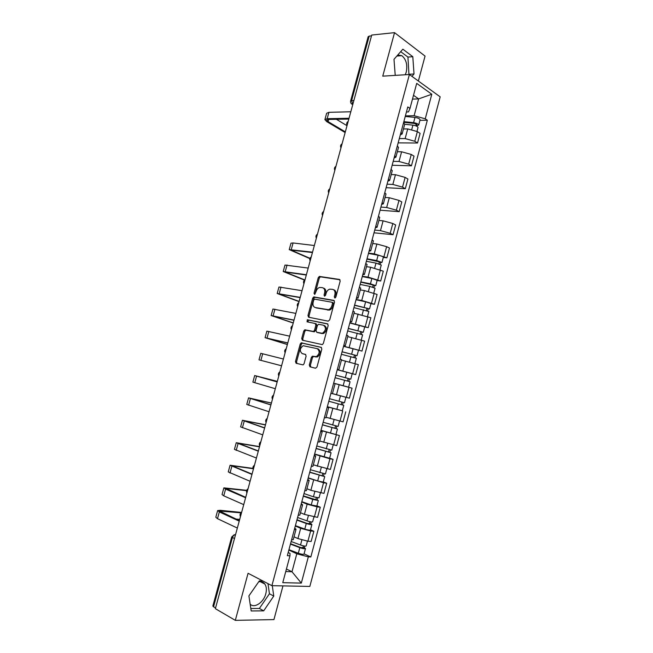 <?xml version="1.0" encoding="UTF-8"?>
<svg xmlns="http://www.w3.org/2000/svg" width="653" height="653" viewBox="0 0 653 653"><rect width="100%" height="100%" fill="white"/><g stroke="black" fill="none" stroke-linecap="round" stroke-linejoin="round"><path stroke-width="0.98" d="M334.801 297.997L335.871 297.074L340.18 281.108L339.462 279.435L319.366 276.423L318.248 277.696L314.011 293.287L314.746 294.43L316.052 291.524C316.721 289.385 317.897 288.03 319.578 287.459L322.402 287.663C324.435 288.291 325.161 290.071 324.598 292.985L324.043 295.025L324.525 296.201L325.578 295.295L326.133 293.246C326.794 291.099 327.986 289.736 329.692 289.148L332.597 289.344C334.679 289.989 335.43 291.793 334.867 294.74L334.303 296.805L334.801 297.997M397.783 54.991L401.815 55.676C406.182 59.309 407.66 64.794 406.239 72.14L405.268 74.76M258.653 581.864C261.282 581.309 263.355 582.035 264.849 584.043C266.481 586.516 266.799 589.749 265.795 593.732C263.73 602.344 254.515 608.637 250.172 604.213M309.293 365.035L309.971 366.823L315.489 368.227L316.999 366.994L321.831 349.077L321.137 347.306L301.221 342.833L300.225 344.041L295.474 361.525L296.119 363.28L303.09 364.905L304.069 363.713L306.118 356.146L305.449 354.391L302.217 353.608C299.441 351.134 299.751 348.506 303.131 345.715L317.178 348.637C320.052 351.085 319.774 353.755 316.354 356.628L312.346 356.22L311.35 357.428L309.293 365.035L310.355 365.345L310.828 367.043M271.901 585.676L248.067 573.277L235.317 620.35L215.368 608.678L371.72 35.05L394.534 32.65L382.748 76.148L409.398 74.507L271.901 585.676L309.84 586.427L440.179 96.856L409.398 74.507M328.198 321.162L329.716 319.872L334.516 302.086L333.805 300.38L313.767 296.919L312.681 298.176L307.963 315.546L308.624 317.227L328.198 321.162M328.19 325.537L323.366 343.396L322.345 344.629L302.388 340.213L301.727 338.499L303.759 331.03L304.78 329.814L313.481 331.446L314.517 330.214L315.872 325.21L315.187 323.496L307.049 321.815L307.31 319.766L327.48 323.806L328.19 325.537M418.369 81.021L425.054 56.085L394.534 32.65M235.317 620.35L273.934 619.599L282.969 585.896M215.531 608.082L212.837 606.082L231.684 537.003M350.661 100.856L368.161 36.699L369.19 36.103L351.632 100.497L352.726 104.545C351.036 103.892 350.343 102.684 350.637 100.946L353.902 100.415M371.5 35.858L369.19 36.103M404.68 124.372L403.595 122.593M399.31 138.575L405.138 138.583L414.786 141.26L417.373 131.604L407.725 128.927L403.448 128.951M417.373 131.604L420.099 133.392L417.528 143.015L398.15 142.885M400.958 132.428L402.109 133.971L400.289 134.926M414.786 141.26L417.528 143.015M398.469 147.529L397.342 145.872M392.143 165.25L411.439 165.821L414.018 156.165L411.259 154.459L401.603 151.782L397.342 151.716M394.698 155.749L395.881 157.185L394.086 158.01M393.196 161.332L398.999 161.479L408.672 164.156L411.439 165.821M392.233 170.768L391.074 169.233M386.119 187.697L405.325 188.701L407.913 179.012L405.129 177.396L395.457 174.718L391.212 174.555M388.413 179.142L389.629 180.473L387.866 181.183M387.066 184.162L392.845 184.448L402.534 187.125L405.325 188.701M385.972 194.088L384.78 192.676M380.079 210.209L399.195 211.662L401.791 201.94L398.983 200.406L389.286 197.737L385.066 197.467M382.111 202.618L383.36 203.842L381.63 204.422M380.919 207.074L386.666 207.499L396.371 210.168L399.195 211.662M379.695 217.49L378.471 216.192M374.014 232.803L393.049 234.705L395.653 224.95L392.812 223.497L383.099 220.828L378.895 220.461M375.793 226.175L377.067 227.293L375.369 227.75M374.749 230.068L380.47 230.623L390.192 233.292L393.049 234.705M373.394 240.973L372.128 239.798M383.311 257.38L386.87 257.821L389.49 248.026L386.617 246.671L376.887 244.002L372.708 243.536M369.443 249.813L370.749 250.825L369.084 251.16M368.553 253.135L374.251 253.829L386.87 257.821M367.076 264.53L365.778 263.486M377.132 280.488L380.683 281.01L383.303 271.191L370.651 267.248L366.496 266.685M363.076 273.534L364.415 274.44L362.774 274.644M362.342 276.276L368.014 277.109L380.683 281.01M360.725 288.177L359.395 287.255M370.937 303.678L374.463 304.29L377.099 294.43L364.398 290.577L360.26 289.908M356.685 297.335L358.056 298.135L356.448 298.217M356.105 299.498L361.746 300.47L374.463 304.29M354.359 311.897L352.987 311.106M364.717 326.941L368.227 327.643L370.871 317.75L354.008 313.22M350.277 321.219L351.673 321.913L350.106 321.864M349.853 322.802L368.227 327.643M347.976 335.707L346.563 335.038M343.535 346.335L361.974 351.077L364.627 341.152L347.731 336.605M343.837 345.184L345.274 345.772L343.731 345.592M343.576 346.188L361.974 351.077M341.56 359.599L340.115 359.052M351.779 373.606L355.697 374.585L358.35 364.627L341.437 360.072M337.381 369.239L338.85 369.72L337.34 369.402M337.274 369.647L355.697 374.585M330.908 393.375L332.401 393.743L335.128 383.572L333.65 383.156L348.612 387.18L333.977 383.246M332.442 393.604L349.396 398.183L352.065 388.192L335.12 383.621M327.21 407.129L328.671 407.643L327.153 407.341M342.139 410.77L327.3 406.811M324.402 417.602L325.929 417.855L328.671 407.643M326.092 417.267L343.078 421.854L345.747 411.831M320.762 431.151L322.19 431.804L320.639 431.609M320.99 430.319L339.413 435.551L320.941 430.482M317.88 441.91L319.448 442.008M319.717 441.012L336.728 445.607L339.413 435.551M314.289 455.263L315.685 456.047L314.101 455.965M329.643 458.161L333.063 459.353L329.928 458.798L314.566 454.227M311.326 466.299L312.942 466.266M313.326 464.83L330.369 469.45L333.063 459.353M307.8 479.457L309.155 480.379L307.539 480.412M323.284 481.955L326.688 483.236L323.521 482.771L308.175 478.061M304.755 490.778L306.404 490.615M306.91 488.738L310.877 490.297L323.978 493.366L326.688 483.236M301.278 503.741L302.6 504.793L300.96 504.94M316.901 505.83L320.288 507.21L317.089 506.834L307.155 504.189L301.751 501.977M298.16 515.348L299.849 515.046M300.47 512.727L304.412 514.393L317.57 517.372L320.288 507.21M294.74 528.106L296.029 529.289L294.348 529.559M310.493 529.787L313.864 531.256L310.64 530.979L300.682 528.334L295.311 525.975M291.548 539.998L293.27 539.566M294.013 536.799L297.931 538.57L307.906 541.215L311.138 541.459L313.864 531.256M285.753 571.53L291.989 571.759L296.797 553.793L308.33 556.838L301.319 583.105L282.765 582.672L289.965 555.825L287.336 555.679L407.799 106.937L409.986 108.431L408.468 111.908L406.452 111.957M405.399 115.891L414.116 115.712L418.622 98.897L413.504 95.305M412.484 99.117L418.622 98.897L431.796 94.252L425.25 118.805L414.116 115.712M409.986 108.431L416.704 83.372L431.796 94.252M308.33 556.838L310.828 556.976L427.331 120.225L425.25 118.805M411.978 76.377L414.018 73.969L412.802 56.689L402.852 49.187L393.996 59.325L395.228 75.381M262.955 581.015L259.298 580.925L248.907 595.879L251.193 610.963L263.69 610.841L273.762 596.067L272.293 585.684M286.43 569.024L291.989 571.759L301.319 583.105M288.185 552.528L290.022 553.393L289.965 555.825M296.797 553.793L288.846 550.055M419.936 120.34L427.331 120.225M304.069 553.834L310.828 556.976M408.958 74.532L407.937 57.072L400.697 51.652M409.178 74.271L414.018 73.969M407.937 57.072L412.802 56.689M250.825 608.506L259.38 608.457L269.436 593.773L267.983 583.635M269.436 593.773L273.762 596.067M259.38 608.457L263.69 610.841M335.332 297.866L335.895 295.14C336.466 292.193 335.707 290.397 333.634 289.752L333.585 289.736M323.349 288.022L323.431 288.063C325.463 288.691 326.198 290.471 325.635 293.385L325.08 295.417L324.043 295.025M340.017 279.778L320.394 276.831L319.276 278.113L315.048 293.679L314.011 293.287M334.303 300.674L314.803 297.303L313.718 298.56L309.008 315.905L309.253 317.358M332.508 303.457L332.018 302.266L314.762 299.164L313.734 300.062L313.154 302.2C312.583 305.09 313.301 306.877 315.309 307.563L328.451 309.693C330.116 309.098 331.267 307.743 331.92 305.637L332.508 303.457L333.544 303.841L333.054 302.649L332.206 302.339M333.544 303.841L332.957 306.02C332.304 308.126 331.153 309.473 329.496 310.077L316.346 307.938M315.375 323.561L316.24 323.855L316.917 325.561L315.562 330.557L314.077 331.814L305.833 330.157L304.812 331.381L302.788 338.834L303.106 340.384M327.912 324.035L308.657 320.109L307.767 321.962M321.284 333.25L322.541 333.169C326.059 330.296 326.369 327.643 323.455 325.202L318.435 324.288L317.391 325.529L316.036 330.532L316.713 332.263L323.586 333.52C327.112 330.647 327.414 327.994 324.5 325.561M317.603 332.557L316.713 332.263M322.329 333.601L317.766 332.614M317.472 348.726L318.24 348.963C321.113 351.412 320.835 354.073 317.415 356.946L313.399 356.538L312.412 357.746L310.355 365.345M303.074 353.861L302.217 353.608M305.718 354.514L303.278 353.926M321.472 347.469L302.282 343.16L301.278 344.368L296.535 361.835L296.984 363.501M404.705 124.29L412.925 125.139C415.904 125.637 417.602 126.421 418.026 127.482L418.002 127.588M403.668 122.323L414.304 123.417L416.753 124.543L415.773 125.817M403.848 121.662L413.586 122.658C416.565 123.156 418.263 123.939 418.687 125.009L417.202 125.588L416.989 126.372M405.244 116.446L414.99 117.409C417.969 117.899 419.667 118.691 420.083 119.777L420.059 119.883M416.255 124.005L416.043 124.821L417.202 125.588M345.331 131.873L328.1 121.629L326.712 120.119L328.394 119.434L348.816 119.066M350.808 111.761L328.9 112.332L326.631 113.287L324.941 119.434M349.037 118.275L327.153 118.691L324.892 119.613L326.769 121.646L345.143 132.559M347.012 125.703L336.385 119.287M366.366 261.29L375.989 263.11L381.254 265.045M366.953 259.094L379.997 261.975L379.344 262.024L378.854 263.836M367.035 258.776L376.667 260.58L381.948 262.473L380.568 262.579L380.111 264.285M368.472 253.446L378.095 255.217C381.066 255.862 382.829 256.498 383.376 257.135L383.36 257.184M379.45 261.633L380.568 262.579M309.946 258.286L291.067 250.115L312.436 252.54M314.354 245.52L293.083 242.957L291.001 243.161L289.255 249.519M312.542 252.164L289.23 249.609L309.824 258.596M360.154 284.422L369.761 286.373L375.059 288.226M360.758 282.153L373.802 285.149L373.149 285.165L372.626 287.116M360.831 281.892L370.439 283.835L375.753 285.655L374.389 285.679L373.891 287.54M362.268 276.554L371.875 278.464L377.173 280.341M373.238 284.839L374.389 285.679M304.755 279.908L285.059 272.023L306.306 275.035M308.208 268.073L284.994 265.053L283.239 271.444M306.388 274.733L283.222 271.517L304.494 280.104M353.926 307.628L368.847 311.489M354.546 305.302L367.582 308.412L366.945 308.379L366.382 310.469M354.603 305.098L369.533 308.918L368.194 308.861L367.655 310.885M356.04 299.735L365.631 301.784L370.961 303.58M367.01 308.126L368.194 308.861M299.115 301.417L279.035 293.997L300.151 297.613M302.037 290.699L278.97 287.01L277.207 293.442M300.217 297.384L277.19 293.499L299.058 301.613M347.674 330.916L362.611 334.809L361.223 340.001M348.318 328.516L361.338 331.74L360.709 331.675L360.113 333.903M348.351 328.377L363.297 332.255L361.974 332.116L361.395 334.303M349.796 322.998L364.725 326.892M360.758 331.495L361.974 332.116M341.397 354.285L356.35 358.236L354.922 363.582M341.437 360.064L342.213 360.26M342.058 351.82L355.077 355.159L354.457 355.052L353.82 357.428M342.082 351.73L357.036 355.681L355.738 355.461L355.11 357.795M354.489 354.946L355.738 355.461M335.103 377.728L350.065 381.744L348.612 387.18M337.25 369.753L346.776 372.226L345.315 377.671L335.789 375.173L348.792 378.65L348.188 378.503L347.51 381.026M345.315 377.671L350.751 379.181L349.477 378.871L348.808 381.376M346.776 372.226L352.204 373.745L350.751 379.181M348.196 378.471L349.477 378.871M328.802 401.22L343.764 405.333L342.303 410.786L327.333 406.697M328.794 401.252L343.764 405.333M341.87 402.117L341.192 404.664M342.613 396.404L332.426 393.645M329.479 398.689L344.449 402.754M332.426 393.661L344.653 396.942M343.168 402.452L342.507 404.933M322.476 424.76L337.438 429.005L335.969 434.482M322.451 424.858L337.438 429.005M335.52 425.87L334.85 428.36M323.145 422.287L338.123 426.417L339.56 421.054M336.826 426.189L336.197 428.523M316.134 448.391L331.087 452.758L329.626 458.218M316.093 448.546L331.087 452.758M314.624 454.031L329.618 458.251M329.145 449.697L328.492 452.137M316.787 445.966L331.789 450.137M330.459 449.999L329.871 452.186M309.775 472.095L324.712 476.592L323.251 482.061M309.71 472.315L324.712 476.592M308.24 477.816L317.668 480.943L323.243 482.102M322.745 473.613L322.109 476.004M310.412 469.727L325.423 473.956M324.068 473.898L323.521 475.939M303.384 495.888L318.321 500.5L316.86 505.985M303.31 496.166L312.73 499.414L318.321 500.5M301.833 501.684L311.244 504.957L316.844 506.034M316.321 497.61L315.701 499.945M304.012 493.57L313.432 496.794L319.031 497.847M317.66 497.88L317.154 499.765M296.976 519.755L307.236 523.461L310.755 523.682L311.914 524.498L310.444 529.991M296.886 520.098L306.281 523.494C309.228 524.449 311.106 524.783 311.914 524.498M295.401 525.641L304.788 529.061C307.734 530.024 309.612 530.358 310.428 530.048M309.881 521.698L309.277 523.975M297.588 517.486L306.983 520.865C309.93 521.82 311.808 522.155 312.607 521.886L312.624 521.829M311.22 521.943L310.755 523.682M290.552 543.712L300.788 547.573L304.339 547.671L305.473 548.585L304.004 554.087M290.438 544.12L299.809 547.655C302.755 548.642 304.641 548.953 305.473 548.585M288.944 549.671L298.315 553.246C301.262 554.234 303.147 554.544 303.988 554.152M303.416 545.859L302.829 548.087M291.14 541.5L300.519 545.018C303.465 546.006 305.351 546.316 306.175 545.957L306.192 545.892M304.763 546.088L304.339 547.671M293.262 322.909L272.987 316.052L293.981 320.264M295.85 313.399L272.93 309.04L271.15 315.513M294.021 320.109L271.142 315.546L293.221 323.047M287.385 344.466L266.922 338.172L287.785 342.996M289.646 336.173L266.865 331.136L265.077 337.65M287.81 342.907L265.077 337.674L287.361 344.539M281.574 365.778L258.988 359.86L281.565 365.794M283.41 359.028L260.784 353.314L258.988 359.86M277.321 381.385L256.539 376.055L277.174 381.915M277.166 381.948L254.678 375.557L277.329 381.352M275.321 388.723L252.874 382.127L254.678 375.565M271.395 403.121L250.417 398.371L270.922 404.852M270.897 404.958L248.556 397.873L271.419 403.032M269.044 411.749L246.752 404.468L248.556 397.897M265.445 424.94L244.279 420.761L264.653 427.854M264.604 428.033L242.418 420.263L265.493 424.785M262.743 434.857L240.606 426.874L242.41 420.303M259.486 446.815L238.125 443.216L258.359 450.937M258.294 451.19L236.255 442.718L259.543 446.595M256.425 458.039L234.435 449.354L236.239 442.783M253.005 468.691L231.946 465.752L252.05 474.102M251.96 474.429L230.076 465.254L252.931 468.389M250.083 481.294L228.248 471.915L230.052 465.328M246.556 490.672L225.75 488.362L245.716 497.341M245.601 497.741L225.595 489.105L223.873 487.864L246.671 490.321M243.724 504.63L223.75 495.831L222.036 494.541L223.848 487.954M240.99 512.825L219.53 511.038L239.357 520.661M239.227 521.135L219.343 511.928L217.653 510.54L220.224 510.311L241.488 512.45M237.341 528.048L217.49 518.67L215.808 517.241L217.62 510.654M239.7 519.404L235.88 519.053M234.468 538.594L231.701 536.954L234.19 534.75L235.521 534.725C234.092 534.807 233.064 535.762 232.419 537.599L213.515 606.906M314.362 517.037L317.089 506.834M320.803 492.942L323.521 482.771M327.218 468.927L329.928 458.798M333.618 445.003L336.311 434.898M339.993 421.152L342.678 411.088M346.343 397.391L349.02 387.36M352.669 373.704L355.338 363.705M358.979 350.098L361.64 340.14M365.264 326.582L367.917 316.656M371.524 303.139L374.169 293.246M377.769 279.778L380.405 269.918M383.997 256.498L386.617 246.671M390.192 233.292L392.812 223.497M396.371 210.168L398.983 200.406M402.534 187.125L405.129 177.396M408.672 164.156L411.259 154.459M307.906 541.215L310.64 530.979M297.931 538.57L300.682 528.334M304.412 514.393L307.155 504.189M310.877 490.297L313.603 480.126M317.309 466.283L320.027 456.145M323.725 442.35L326.435 432.245M330.116 418.5L332.818 408.435M336.491 394.73L339.176 384.699M342.833 371.043L345.51 361.052M349.159 347.437L351.828 337.479M355.469 323.921L358.13 313.987M361.746 300.47L364.398 290.577M368.014 277.109L370.651 267.248M374.251 253.829L376.887 244.002M380.47 230.623L383.099 220.828M386.666 207.499L389.286 197.737M392.845 184.448L395.457 174.718M398.999 161.479L401.603 151.782M405.138 138.583L407.725 128.927M347.992 122.103L347.592 123.556M341.87 144.542L341.478 146.003M335.74 167.062L335.34 168.523M329.577 189.656L329.177 191.125M323.398 212.323L322.998 213.792M317.203 235.064L316.795 236.541M310.983 257.886L310.575 259.372M304.739 280.782L304.331 282.267M298.478 303.751L298.07 305.245M292.193 326.802L291.785 328.304M285.892 349.926L285.483 351.436M279.566 373.132L279.158 374.642M273.223 396.42L272.807 397.938M266.857 419.781L266.44 421.299M260.465 443.224L260.049 444.75M254.05 466.748L253.633 468.274M247.618 490.346L247.201 491.88M241.161 514.033L240.745 515.568M351.469 103.843L352.767 104.578M335.895 295.14L334.867 294.74M325.635 293.385L324.598 292.985M319.276 278.113L318.248 277.696M320.745 276.807L319.717 276.399M335.34 297.205L334.303 296.805M309.008 315.905L307.963 315.546M313.718 298.56L312.681 298.176M315.187 297.278L314.15 296.895M328.116 310.159L327.071 309.783M332.957 306.02L331.92 305.637M302.788 338.834L301.727 338.499M304.812 331.381L303.759 331.03M306.265 330.132L305.22 329.789M314.077 331.814L313.032 331.471M315.562 330.557L314.517 330.214M316.917 325.561L315.872 325.21M308.657 320.109L307.604 319.75M312.412 357.746L311.35 357.428M313.905 356.505L312.844 356.187M316.06 357.028L314.999 356.709M296.535 361.835L295.474 361.525M301.278 344.368L300.225 344.041M302.739 343.135L301.678 342.809M412.925 125.139L411.774 129.425M414.99 117.409L413.586 122.658M327.153 118.691L328.9 112.332M328.1 121.629L328.704 119.434M375.989 263.11L374.659 268.056M378.095 255.217L376.667 260.58M291.303 249.446L293.083 242.957M292.626 251.07L292.911 250.026M369.761 286.373L368.406 291.434M371.875 278.464L370.439 283.835M285.263 271.477L287.051 264.971M286.651 272.889L286.879 272.04M363.509 309.726L362.121 314.901M365.631 301.784L364.186 307.179M279.206 293.589L280.994 287.059M280.651 294.772L280.831 294.119M357.24 333.152L355.82 338.442M359.37 325.186L357.917 330.598M350.947 356.66L349.494 362.064M353.085 348.661L351.632 354.089M344.629 380.25L343.168 385.703M338.295 403.913L336.826 409.39M340.45 395.865L338.98 401.334M331.936 427.666L330.467 433.159M334.083 419.642L332.63 425.079M325.553 451.501L324.076 457.01M327.684 443.542L326.247 448.897M319.154 475.417L317.668 480.943M321.26 467.532L319.848 472.805M312.73 499.414L311.244 504.957M314.819 491.603L313.432 496.794M306.281 523.494L304.788 529.061M308.355 515.748L306.983 520.865M299.809 547.655L298.315 553.246M301.866 539.99L300.519 545.018M273.125 315.766L274.913 309.22M274.635 316.729L274.758 316.272M267.02 338.017L268.824 331.455M260.898 360.342L262.71 353.755M254.76 382.74L256.572 376.128M248.597 405.211L250.417 398.575M242.418 427.756L244.238 421.103M245.928 421.479L246.067 420.981M236.215 450.374L238.043 443.697M239.741 444.048L239.937 443.346M229.995 473.066L231.831 466.364M233.537 466.691L233.79 465.777M223.75 495.831L225.595 489.105M227.309 489.407L227.619 488.289M217.49 518.67L219.343 511.928M221.065 512.197L221.432 510.866M401.815 55.676L396.836 56.076M264.849 584.043L260.302 581.668M348.188 121.393C346.645 122.438 346.278 123.792 347.078 125.458M342.082 143.791C340.539 144.835 340.172 146.182 340.972 147.839M335.952 166.27C334.409 167.307 334.042 168.654 334.85 170.302M329.806 188.815C328.263 189.852 327.896 191.19 328.712 192.847M323.643 211.441C322.1 212.47 321.733 213.809 322.541 215.457M317.456 234.133C315.905 235.17 315.546 236.508 316.362 238.149M311.244 256.907C309.702 257.935 309.334 259.274 310.151 260.922M305.024 279.753C303.474 280.782 303.106 282.12 303.923 283.769M298.772 302.674C297.221 303.702 296.854 305.049 297.678 306.698M292.503 325.667C290.952 326.704 290.585 328.051 291.409 329.7M286.218 348.735C284.659 349.779 284.292 351.126 285.116 352.783M279.908 371.884C278.349 372.928 277.974 374.283 278.798 375.948M273.583 395.106C272.015 396.159 271.64 397.522 272.464 399.187M267.232 418.402C265.657 419.471 265.281 420.834 266.106 422.507M260.857 441.779C259.282 442.856 258.906 444.228 259.731 445.917M254.466 465.23C252.882 466.315 252.507 467.703 253.331 469.401M248.05 488.762C246.467 489.864 246.083 491.26 246.907 492.966M241.618 512.376C240.026 513.487 239.635 514.899 240.459 516.613M293.238 539.688L296.029 529.289M402.109 133.971L404.738 124.176M395.881 157.185L398.518 147.349M389.629 180.473L392.273 170.604M383.36 203.842L386.013 193.949M377.067 227.293L379.728 217.359M370.749 250.825L373.426 240.859M364.415 274.44L367.1 264.441M358.056 298.135L360.75 288.104M351.673 321.913L354.375 311.84M345.274 345.772L347.984 335.666M338.85 369.72L341.568 359.574M319.439 442.048L322.19 431.804M312.926 466.332L315.685 456.047M306.388 490.697L309.155 480.379M299.825 515.144L302.6 504.793M320.394 276.831L319.366 276.423M314.803 297.303L313.767 296.919M329.496 310.077L328.451 309.693M305.833 330.157L304.78 329.814M314.534 331.789L313.481 331.446M308.355 320.125L307.31 319.766M323.586 333.52L322.541 333.169M313.399 356.538L312.346 356.22M317.415 356.946L316.354 356.628M302.282 343.16L301.221 342.833M418.026 127.482L416.989 131.367M420.083 119.777L418.687 125.009M381.27 264.996L380.005 269.746M383.376 257.135L381.948 262.473M375.075 288.185L373.761 293.083M377.181 280.3L375.753 285.655M368.855 311.457L367.508 316.501M370.969 303.547L369.533 308.918M364.733 326.867L363.297 332.255M358.481 350.269L357.036 355.681M345.902 397.31L344.449 402.762M333.185 444.913L331.781 450.162M326.786 468.854L325.414 473.988M320.362 492.876L319.023 497.896M313.922 516.988L312.607 521.886M307.457 541.174L306.175 545.957"/></g></svg>
